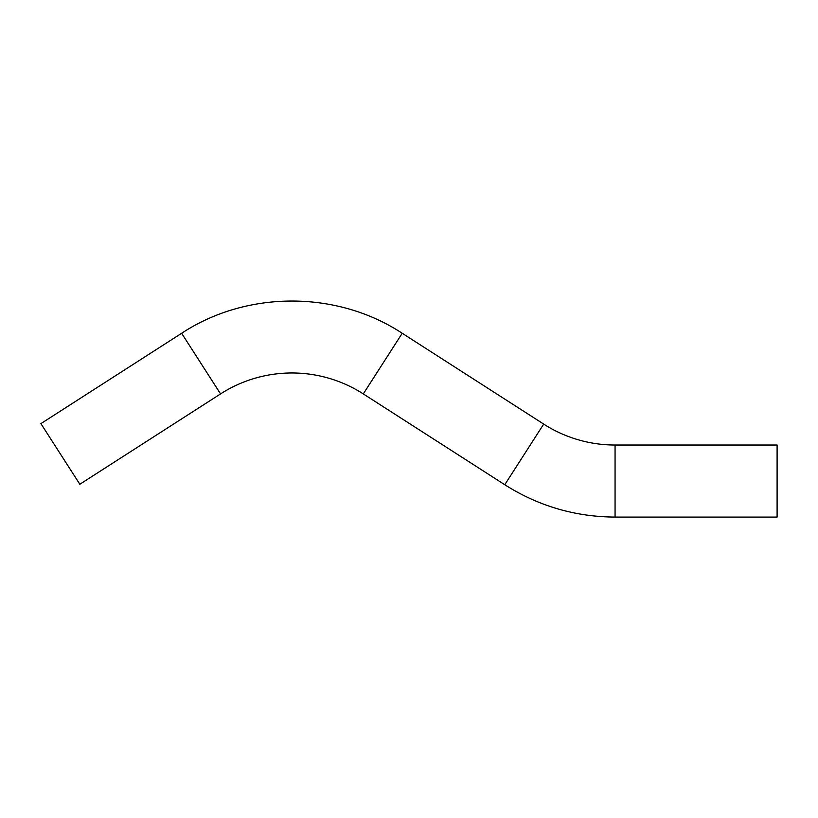 <?xml version="1.0" encoding="UTF-8"?>
<svg xmlns="http://www.w3.org/2000/svg" width="818" height="818" viewBox="0 0 818 818"><rect width="100%" height="100%" fill="white"/><g stroke="black" fill="none" stroke-linecap="round" stroke-linejoin="round"><path stroke-width="1.23" d="M220.563 393.908L181.637 333.274L40.9 423.622L79.827 484.256L220.563 393.908A132.097 132.097 0 0 1 363.294 393.908L402.221 333.274L543.694 424.092A132.097 132.097 0 0 0 615.064 445.023L777.1 445.023L777.1 517.078L615.064 517.078L615.064 445.023M543.694 424.092L504.767 484.726L363.294 393.908M181.637 333.274C246.913 290.308 336.934 290.298 402.221 333.274M504.767 484.726C538.438 506.066 575.197 516.853 615.064 517.078"/></g></svg>
